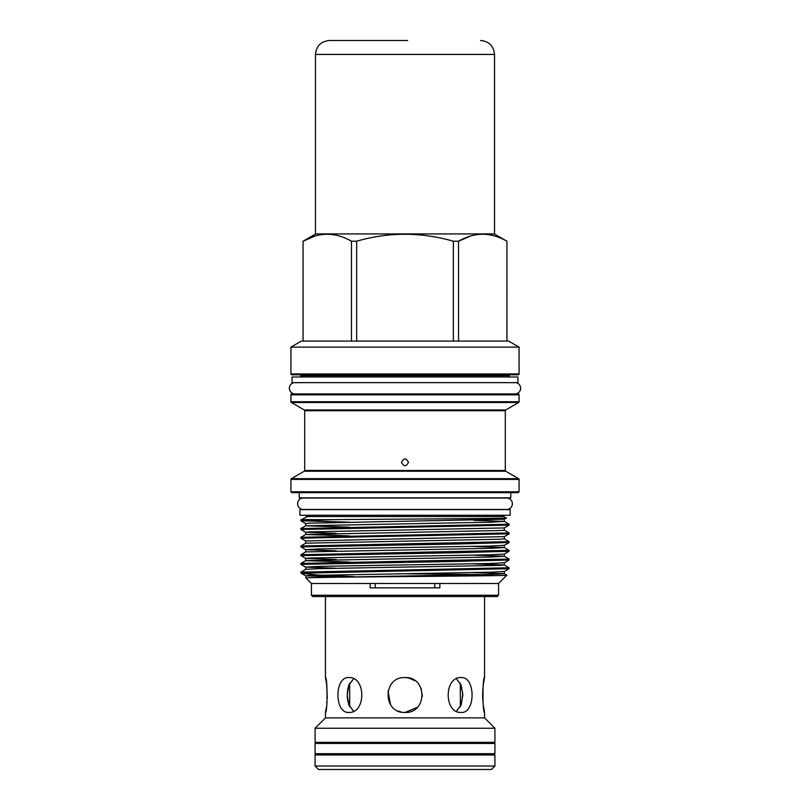 <?xml version="1.0" encoding="UTF-8"?>
<svg xmlns="http://www.w3.org/2000/svg" width="810" height="810" viewBox="0 0 810 810"><rect width="100%" height="100%" fill="white"/><g stroke="black" fill="none" stroke-linecap="round" stroke-linejoin="round"><path stroke-width="1.21" d="M297.614 503.759A5.71 5.71 0 0 0 303.325 509.47L506.675 509.47A5.71 5.71 0 0 0 512.386 503.759A5.71 5.71 0 0 0 506.675 498.049L303.325 498.049A5.71 5.71 0 0 0 297.614 503.759M494.92 743.448L315.08 743.448L315.08 753.685L494.92 753.685L494.92 743.448L493.827 742.578L316.173 742.578L315.08 743.448M494.92 753.685L493.827 754.555L316.173 754.555L315.08 753.685M348.756 712.435C334.338 713.519 334.338 676.502 348.756 677.575C366.11 676.492 366.15 713.488 348.756 712.435M405 712.435C382.522 713.519 382.522 676.502 405 677.575C427.457 676.492 427.508 713.488 405 712.435L417.312 707.343M461.244 712.435C443.87 713.519 443.87 676.502 461.244 677.575C475.652 676.492 475.683 713.488 461.244 712.435M327.321 698.028L326.582 683.802L325.448 677.575C327.544 676.492 327.554 713.488 325.448 712.435L325.448 717.873L484.552 717.873L484.552 712.435C482.456 713.519 482.456 676.502 484.552 677.575L484.552 596.555M325.448 677.575L325.448 596.555M325.448 717.873L315.08 728.241L494.92 728.241L484.552 717.873M484.552 677.575L483.216 685.311M482.902 688.348L482.618 694.676M482.618 695L482.902 701.693M483.216 704.69L484.552 712.435M456.486 678.831L461.214 685.23L462.814 695.01L461.204 704.791L456.486 711.18M405 677.575L408.301 677.899M408.412 677.919L414.953 680.704M421.068 688.267L422.375 696.306M348.776 704.74L349.677 706.786L349.677 683.225L348.249 686.86M347.885 688.297L347.186 695.01M347.217 696.478L347.885 701.693M315.08 728.241L315.08 742.355L494.92 742.355L494.92 728.241M461.244 704.69L462.783 693.674L460.323 683.225L460.323 706.786M315.08 766.017L494.92 766.017L494.92 754.991L315.08 754.991L315.08 766.017L318.573 769.5L491.427 769.5L494.92 766.017M510.118 509.601L299.882 509.601L299.882 515.261L510.118 515.261L510.118 509.601M307.284 497.836A1.741 1.741 0 0 1 308.134 498.049L303.325 498.049M502.716 497.836A1.741 1.741 0 0 0 501.866 498.049L506.675 498.049M519.068 491.781L518.197 492.652L291.802 492.652L290.932 491.781L519.068 491.781L519.068 479.429L290.932 479.429A0.871 0.871 0 0 1 291.367 478.68L518.633 478.68A0.871 0.871 0 0 1 519.068 479.429M299.862 374.807A0.871 0.871 0 0 1 300.733 375.678L300.733 376.984M510.138 374.807A0.871 0.871 0 0 0 509.267 375.678L300.733 375.678M510.138 393.974L299.862 393.974L510.138 393.974A0.871 0.871 0 0 1 509.946 393.954M290.932 401.75L519.068 401.75L519.068 394.845A0.871 0.871 0 0 0 518.197 393.974L291.802 393.974A0.871 0.871 0 0 0 290.932 394.845L290.932 401.75A0.871 0.871 0 0 0 291.367 402.509L304.256 409.951A0.871 0.871 0 0 1 304.692 410.71L304.692 470.478A0.871 0.871 0 0 1 304.256 471.228L291.367 478.68M519.068 401.75A0.871 0.871 0 0 1 518.633 402.509L291.367 402.509M290.932 373.936L519.068 373.936A0.871 0.871 0 0 1 518.197 374.807L291.802 374.807A0.871 0.871 0 0 1 290.932 373.936L290.932 347.105L519.068 347.105L508.66 341.091L301.34 341.091L290.932 347.105M304.692 470.478L505.308 470.478A0.871 0.871 0 0 0 505.744 471.228L518.633 478.68M304.256 409.951L505.744 409.951A0.871 0.871 0 0 0 505.308 410.71L304.692 410.71M303.102 341.091L303.061 241.218L315.697 233.928L494.302 233.928L506.938 241.218L506.898 341.091M315.039 236.064L303.102 241.218C319.16 231.954 335.279 231.954 351.459 241.218L351.459 341.091M356.643 341.091L356.643 241.218L351.459 241.218M356.643 241.218C388.81 231.954 421.048 231.954 453.357 241.218L453.357 341.091M470.478 236.064L458.541 241.218L453.357 241.218M458.541 341.091L458.541 241.218C474.599 231.954 490.718 231.954 506.898 241.218M519.068 373.936L519.068 347.105M509.267 376.984L509.267 375.678M505.744 409.951L518.633 402.509M290.932 491.781L290.932 479.429M299.224 492.652L299.224 497.836L510.776 497.836L510.776 492.652M306.767 572.589L317.004 572.913L301.188 573.227L509.115 568.691L509.115 567.78L300.885 572.133L305.694 569.339L319.575 568.62L501.056 565.35L504.306 564.985L473.718 563.881M336.282 576.943L305.694 575.839L308.944 575.475L490.425 572.204L504.306 571.485L509.115 568.691M300.885 572.913L300.885 572.133M336.282 568.235L305.694 567.132L300.885 564.337L457.063 561.431L509.115 559.983L509.115 559.062L300.885 563.416L305.694 560.621L491.022 557.027L504.306 556.267L473.718 555.164M305.694 569.339L305.674 567.101L318.978 566.372L490.425 563.487L504.306 562.778L509.115 559.983M300.885 564.337L300.885 563.416M336.282 559.518L305.694 558.414L300.885 555.62L457.063 552.724L509.115 551.266L509.115 550.354L300.885 554.708L305.694 551.914L491.022 548.309L504.306 547.56L473.718 546.456M349.515 562.019L305.674 560.652L305.674 558.394L308.944 558.049L490.425 554.779L504.306 554.06L509.115 551.266M300.885 555.62L300.885 554.708M336.282 550.81L305.694 549.706L300.885 546.912L457.063 544.006L509.115 542.558L509.115 541.637L300.885 545.991L305.694 543.196L501.056 539.217L504.326 538.873L504.306 536.635L509.095 533.871L509.115 532.929L300.885 537.283L305.694 534.489L501.056 530.499L504.326 530.155L504.306 527.928L509.095 525.153L509.115 524.212L300.885 528.565L305.694 525.771L491.022 522.177L504.306 521.417L473.718 520.314M305.694 551.914L305.674 549.676L318.978 548.947L490.425 546.062L504.306 545.353L509.115 542.558M300.885 546.912L300.885 545.991M305.694 543.196L305.694 540.989L300.885 538.194L509.115 533.841M300.885 538.194L300.885 537.283M336.282 533.385L305.694 532.281L300.885 529.487L509.115 525.133M300.885 529.487L300.885 528.565M504.306 562.778L504.306 564.985L509.115 567.78M504.306 554.06L504.306 556.267L509.115 559.062M504.306 545.353L504.306 547.56L509.115 550.354M504.306 538.842L509.115 541.637M504.306 530.135L509.115 532.929M349.515 522.177L300.905 520.8L300.885 519.858L306.919 516.881L306.22 516.567L503.779 516.567L506.321 518.046C511.748 518.572 392.313 519.129 332.515 519.645L302.191 519.645M349.515 527.168L305.674 525.801L305.674 523.543L308.944 523.199L504.306 519.21L504.306 521.417L509.115 524.212M498.555 595.249L311.445 595.249L312.751 596.555L497.249 596.555L498.555 595.249L498.555 583.483L506.847 575.161L504.306 573.693L473.718 572.589M506.938 241.218L506.938 341.091M401.517 462.328C403.836 466.823 406.164 466.823 408.483 462.328C406.164 457.832 403.846 457.832 401.517 462.328M505.308 470.478L505.308 410.71M300.885 519.858L306.919 516.881L306.16 516.608M311.445 595.249L311.445 583.483L370.14 583.483L370.14 587.837L439.86 587.837L439.86 583.483L498.555 583.483M311.445 583.483L305.886 577.925L309.42 577.712C333.639 576.841 512.669 576.021 506.858 575.181M439.86 583.483L370.14 583.483M301.188 573.227L316.75 574.958L354.213 576.639M485.666 574.594L406.701 573.814M403.339 573.784L398.034 573.743M503.587 516.567A2.612 2.612 0 0 1 501.319 515.261M306.413 516.567A2.612 2.612 0 0 0 308.681 515.261M434.727 583.483L434.727 587.837M375.273 587.837L375.273 583.483M300.885 520.769L332.515 519.645M353.514 711.18L348.796 704.801L347.186 695.02L348.786 685.219L353.514 678.831M401.335 712.041L397.983 710.957M390.582 704.791L388 691.193M325.448 712.435L326.41 707.322M326.784 704.639L327.098 701.683M293.908 382.654A5.71 5.71 0 0 0 295.022 393.954L514.978 393.954A5.71 5.71 0 0 0 516.091 382.654M517.944 376.984L517.944 382.654L292.056 382.654L292.056 376.984L517.944 376.984M315.475 54.442L494.525 54.442L494.525 233.928L315.475 233.928L315.475 54.442C316.305 45.978 320.952 41.33 329.417 40.5L402.388 40.5M407.612 40.5L329.417 40.5M519.068 394.845L290.932 394.845M505.744 471.228L304.256 471.228M305.694 540.989L504.306 536.635M349.515 535.876L305.674 534.519L305.674 532.251L308.944 531.907L504.306 527.928M309.42 577.712L491.022 574.452L504.326 573.723L504.306 571.485M303.061 241.218L303.061 341.091M301.279 573.288L305.694 575.839L305.886 577.915M305.694 523.564L300.905 520.8M504.306 519.21L506.321 518.046M494.525 54.442C493.695 45.978 489.048 41.33 480.583 40.5"/></g></svg>

